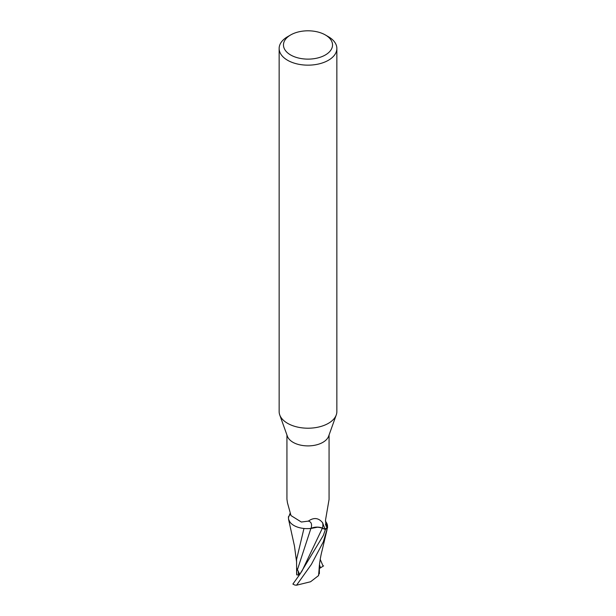 <?xml version="1.0" encoding="UTF-8"?>
<svg xmlns="http://www.w3.org/2000/svg" width="616" height="616" viewBox="0 0 616 616"><rect width="100%" height="100%" fill="white"/><g stroke="black" fill="none" stroke-linecap="round" stroke-linejoin="round"><path stroke-width="0.92" d="M325.348 34.95L328.405 36.714A28.86 16.663 180 0 1 336.86 48.495L336.86 411.55A28.86 16.663 180 0 1 336.259 414.93A28.86 16.663 180 0 1 328.405 423.331A28.86 16.663 180 0 1 299.73 427.512A28.86 16.663 180 0 1 279.741 414.93A28.86 16.663 180 0 1 279.14 411.55L279.14 48.495A28.86 16.663 180 0 1 287.595 36.714L290.652 34.95A24.532 14.16 180 0 1 325.348 34.95A24.532 14.16 180 0 1 325.348 54.978A24.532 14.16 180 0 1 290.652 54.978A24.532 14.16 180 0 1 290.652 34.95L287.595 36.714M336.259 414.93L328.628 436.205A21.067 12.158 180 0 1 322.892 442.334A21.067 12.158 180 0 1 301.963 445.391A21.067 12.158 180 0 1 287.372 436.205L279.741 414.93M336.86 48.495A28.86 16.663 180 0 1 328.405 60.276A28.86 16.663 180 0 1 296.958 63.887A28.86 16.663 180 0 1 279.14 48.495M299.684 574.543L298.337 574.643A9.741 5.621 180 0 1 298.337 574.636L298.344 571.186L298.337 575.013L296.72 574.867L296.627 573.534M316.886 527.319L311.095 528.459M310.88 528.551L306.252 528.62A18.572 10.718 180 0 1 289.736 521.775A18.572 10.718 180 0 1 288.496 517.502L289.959 513.613M290.051 522.222L288.55 519.311L288.396 516.909A21.568 12.451 180 0 1 289.012 516.185A21.568 12.451 180 0 0 288.396 516.909L288.411 516.785A21.645 12.497 180 0 1 289.081 516.031M325.417 520.982L326.18 522.291A18.572 10.718 180 0 1 326.264 522.414A18.572 10.718 180 0 1 327.504 526.695A21.067 12.158 180 0 1 325.094 529.206L322.491 528.12A9.309 5.375 180 0 0 311.041 528.382A23.554 8.855 136.9 0 0 308.339 521.121L301.347 522.029L291.006 515.592L287.441 502.741L286.933 499.183L286.933 434.981M308.339 521.121C313.814 517.263 318.541 517.771 322.53 522.661L322.892 523.207M327.504 526.695L326.819 526.718A22.353 17.063 -78.5 0 1 325.456 524.208M326.819 526.718L325.995 526.079L325.533 520.004L329.067 499.453L329.067 434.981M299.538 574.743L302.133 570.77L322.345 528.243L325.34 529.506A21.568 12.451 180 0 0 327.604 527.288A21.568 12.451 180 0 1 325.34 529.506L322.33 528.289L325.394 529.529L323.308 535.489L299.538 574.743L292.893 584.06A21.645 12.497 180 0 0 294.925 585.069L296.565 585.2L311.357 564.433L323.3 541.918L327.589 527.404L326.264 522.414M311.041 528.382A18.572 10.718 180 0 1 306.252 528.62M322.345 528.243C318.441 526.803 314.63 526.88 310.887 528.459M322.491 528.12A32.517 12.228 136.9 0 0 322.53 522.661L325.094 529.206M289.181 515.792A22.353 8.401 136.9 0 0 290.198 514.121M289.736 521.775L288.558 519.327M303.957 528.482L296.558 559.52L296.627 573.742M299.753 574.451L296.696 568.291L296.72 574.867M297.335 569.962L310.857 528.567M323.616 565.865L319.396 568.522M320.197 559.32L323.107 566.166M327.019 529.814L321.914 551.251C321.467 552.629 319.327 562.377 319.119 569.053L318.564 575.583L310.58 581.75L296.565 585.2M319.119 569.053L319.157 568.483M319.373 573.688L319.411 565.396M319.227 573.103L318.333 575.829M327.589 527.404A21.645 12.497 180 0 1 325.394 529.529M320.482 567.736L319.465 564.826M288.573 519.404L294.471 546.061L296.565 561.846"/></g></svg>

